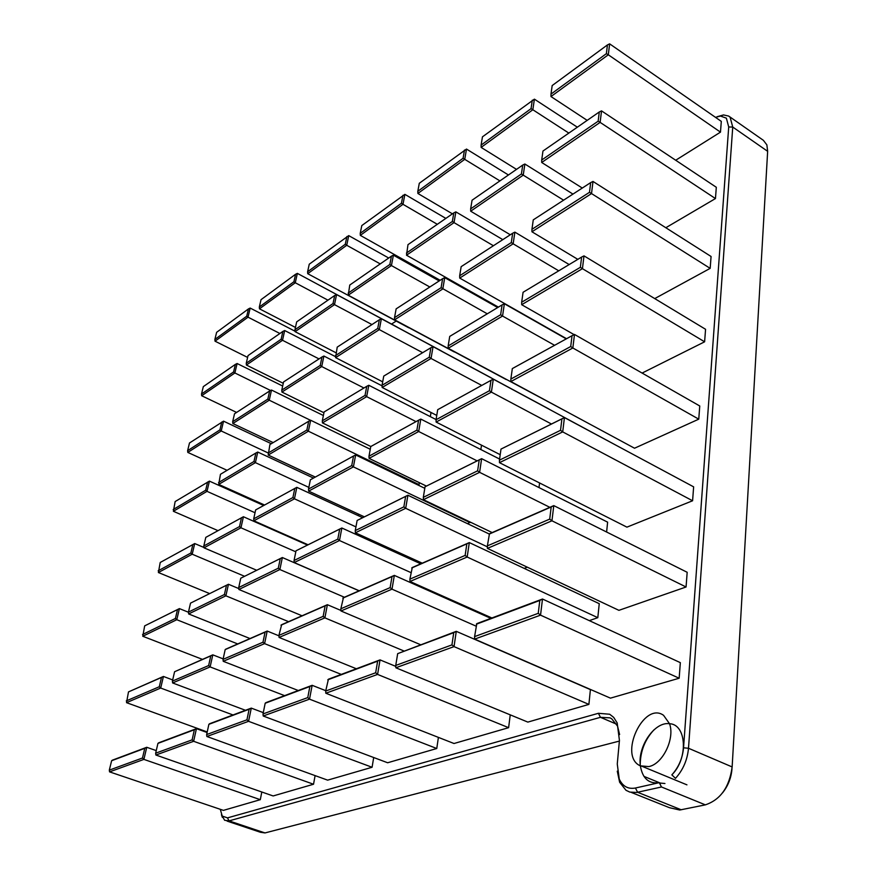 <?xml version="1.0" encoding="UTF-8"?>
<svg xmlns="http://www.w3.org/2000/svg" width="877" height="877" viewBox="0 0 877 877"><rect width="100%" height="100%" fill="white"/><g stroke="black" fill="none" stroke-linecap="round" stroke-linejoin="round"><path stroke-width="1.32" d="M679.16 678.228L680.344 662.65L542.49 599.024L540.539 615.15L679.16 678.228L610.447 698.147L474.643 639.114L540.539 615.15L538.237 613.341L474.589 636.603L474.643 639.114M538.237 613.341L539.804 600.449L542.49 599.024L476.814 623.624L474.589 636.603M715.479 117.343L720.434 116.06L726.375 118.154L728.71 126.979L683.545 747.807C682.547 758.287 678.655 767.309 671.848 774.862L675.498 778.348C683.073 769.94 687.404 759.921 688.5 748.256L732.142 766.937C729.401 787.129 720.477 799.769 705.349 804.856L679.73 810.019L669.425 807.684L631.407 792.468M539.804 600.449L476.343 624.205M686.066 586.987L618.91 610.337L487.404 548.388L551.951 520.795L686.066 586.987L687.173 572.286L553.782 505.612L551.951 520.795L549.715 519.107L487.371 545.878L487.404 548.388M717.287 116.674L723.514 114.931L728.688 116.082L730.124 117.255L732.744 127.044L688.5 748.256L683.545 747.807M671.848 774.862C688.511 758.386 686.57 724.227 669.535 723.722L663.56 715.314C643.565 700.876 618.055 756.402 640.374 765.851C637.426 746.47 654.681 721.365 669.535 723.722C675.093 738.533 662.771 764.042 648.805 766.586L640.374 765.851C642.512 778.469 648.805 784.071 659.263 782.657L635.43 788.017C628.064 789.344 622.67 786.362 619.25 779.072L617.265 763.988L619.436 740.429L617.189 722.944L613.681 717.375L609.679 714.24L598.399 713.297L227.494 817.879L222.243 816.07L220.291 809.307M453.738 632.668L397.676 653.65L456.27 631.33L453.738 632.668L451.94 644.891L454.034 646.612L456.27 631.33L590.407 689.618L588.895 704.395L527.844 722.1L395.845 667.77L454.034 646.612L588.895 704.395M729.357 116.542L763.363 140.309L766.871 144.869L767.649 151.315L732.142 766.937M640.232 764.393C640.451 750.975 645.044 739.443 654.034 729.785M659.263 782.657L661.488 786.976L636.713 792.446L629.818 792.095L626.014 790.309L619.633 782.273L617.276 771.157M619.611 734.553L617.551 726.134L611.751 718.822L610.052 717.868L600.46 717.32L229.04 820.883L224.633 820.28L221.486 814.788M597.807 617.671L467.178 557.027L469.305 542.589L599.243 603.672L597.807 617.671L589.3 620.631M660.228 784.52L660.315 783.073L643.948 776.375M731.999 768.669C731.286 777.8 728.107 785.902 722.451 792.983M491.909 617.978L409.987 581.473L467.178 557.027L465.139 555.415L409.899 579.138L409.987 581.473M549.715 519.107L551.194 506.961L553.782 505.612L489.465 533.764L487.371 545.878M551.194 506.961L489.015 534.17M692.589 500.767L626.923 527.143L499.462 462.661L562.705 431.89L692.589 500.767L693.641 486.856L564.437 417.573L562.705 431.89L560.524 430.322L499.441 460.162L499.462 462.661M715.457 198.564L600.131 122.385L601.523 110.875L716.312 187.272L715.457 198.564L665.818 227.735M710.173 268.362L591.526 193.576L592.995 181.451L711.072 256.49L710.173 268.362L654.724 298.597M574.49 334.455L572.034 335.705L570.719 346.525L572.845 347.983L574.49 334.455L699.758 405.985L698.761 419.162L634.531 448.224L510.874 381.561L572.845 347.983L698.761 419.162M704.615 341.8L582.438 268.669L583.994 255.876L705.568 329.292L704.615 341.8L642.107 373.065M619.381 741.076L264.997 832.931L260.469 832.284L227.121 821.113M510.239 714.854L508.616 727.68L454.012 743.51L325.827 693.236L377.581 674.413L508.616 727.68M549.846 507.334L479.609 472.33L481.616 458.66L607.618 522.155L606.61 532.01M465.139 555.415L466.838 543.872L469.305 542.589L412.278 567.54L409.899 579.138M451.94 644.891L395.746 665.435L395.845 667.77M397.676 653.65L395.746 665.435M720.477 132.142L608.309 54.791L609.636 43.85L721.3 121.377L720.477 132.142L675.707 160.239M391.657 323.986L395.987 321.212M395.779 666.377L380.037 659.888L377.581 674.413L375.663 672.769L325.685 691.043L325.827 693.236M375.663 672.769L377.636 661.148L380.037 659.888L328.415 679.226L325.685 691.043M490.868 618.362L394.332 575.389L392.008 589.169L476.068 626.134M420.554 644.705L340.978 610.973L392.008 589.169L390.133 587.623L340.846 608.781L340.978 610.973M466.838 543.872L411.73 567.978M492.183 532.569L423.394 499.693L479.609 472.33L477.614 470.817L423.317 497.347L423.394 499.693M560.524 430.322L561.916 418.866L564.437 417.573L500.997 449.09L499.441 460.162M568.844 133.096L532.843 109.746L534.4 99.156L577.351 127.198M499.912 180.903L464.744 159.34L466.487 149.068L508.452 174.983M437.327 224.315L402.992 204.308L404.878 194.354L445.845 218.395M380.234 263.911L346.744 245.275L348.728 235.617L388.719 258.024M279.906 333.501L248.027 317.167L250.164 308.068L295.067 331.232M327.954 300.164L295.275 282.756L297.358 273.383L397.128 327.055M587.184 120.368L550.975 96.547L608.309 54.791L606.369 53.672L550.986 94.102L550.975 96.547M601.523 110.875L599.276 111.982L598.158 121.19L541.701 160.02L541.701 162.475L582.284 188.051M541.701 162.475L600.131 122.385L598.158 121.19M592.995 181.451L590.681 182.602L589.497 192.304L531.944 229.303L531.944 231.78L577.822 259.351M531.944 231.78L591.526 193.576L589.497 192.304M583.994 255.876L581.615 257.071L580.366 267.31L521.672 302.225L521.683 304.703L574.128 334.641M521.683 304.703L582.438 268.669L580.366 267.31M260.294 799.681L223.427 810.37L109.559 771.87L109.318 770.127L142.48 758.002L143.894 759.394L260.294 799.681L261.806 791.997M313.527 784.246L273.142 795.954L155.887 755.031L155.657 753.19L192.129 739.859L193.642 741.295L313.527 784.246L315.106 775.619M436.768 748.509L387.634 762.76L263.21 716.005L309.526 699.155L436.768 748.509L438.401 737.382M372.078 767.265L327.636 780.146L206.862 736.494L206.654 734.553L246.941 719.82L248.564 721.322L372.078 767.265L373.701 757.52M377.636 661.148L327.757 679.828M527.285 567.167L524.216 568.406M390.133 587.623L392.008 576.606L394.332 575.389L343.433 597.676L340.846 608.781M551.447 424.008L491.394 392.118L493.291 379.16L615.555 444.979M477.614 470.817L479.237 459.888L481.616 458.66L425.049 486.768L423.317 497.347M561.916 418.866L500.997 449.09M609.636 43.85L607.432 44.924L606.369 53.672M607.432 44.924L552.181 85.551L550.986 94.102M534.4 99.156L482.46 136.834L481.1 145.111L531.045 108.649L532.843 109.746L481.133 147.402L481.1 145.111M516.52 169.382L481.133 147.402M466.487 149.068L419.294 183.282L417.814 191.307L463.089 158.266L464.744 159.34L417.89 193.466L417.814 191.307M452.422 213.835L417.89 193.466M404.878 194.354L361.806 225.564L360.228 233.348L401.447 203.256L402.992 204.308L360.326 235.376L360.228 233.348M440.166 280.289L360.326 235.376M247.61 357.41L215.04 341.186L214.876 339.443L216.63 332.328L248.454 308.912L246.744 316.191L214.876 339.443M348.728 235.617L309.252 264.207L307.608 271.76L345.286 244.255L346.744 245.275L307.728 273.69L307.608 271.76M408.77 327.801L307.728 273.69M250.164 308.068L248.454 308.912M295.461 327.439L259.471 308.825L259.329 307.005L261.028 299.671L295.582 274.26L293.916 281.758L259.329 307.005M297.358 273.383L295.582 274.26M599.276 111.982L542.962 151.041L541.701 160.02M590.681 182.602L533.271 219.864L531.944 229.303M570.719 346.525L510.852 379.061L510.874 381.561M581.615 257.071L523.076 292.282L521.672 302.225M572.034 335.705L512.332 368.581L510.852 379.061M565.851 411.203L448.213 348.29L502.554 316.049L554.593 345.308M156.259 750.613L146.744 747.281L143.894 759.394L109.559 771.87M207.093 732.525L196.437 728.666L193.642 741.295L155.887 755.031M263.286 712.639L251.293 708.112L248.564 721.322L206.862 736.494M325.751 690.67L312.146 685.321L309.526 699.155L307.772 697.588L263.023 713.944L263.21 716.005M307.772 697.588L309.866 686.516L312.146 685.321L265.906 702.641L265.183 703.244L263.023 713.944M340.956 610.458L327.373 604.702L324.885 617.857L403.869 650.953M356.347 668.756L279.083 637.436L278.919 635.376L323.153 616.378L324.885 617.857L279.083 637.436M392.008 576.606L342.808 598.136M489.202 534.005L407.904 495.231L405.689 508.309L487.382 546.842M422.265 563.177L355.382 532.788L405.689 508.309L403.858 506.862L355.262 530.596L355.382 532.788M479.237 459.888L425.049 486.768M500.208 454.681L436.121 422.056L491.394 392.118L489.443 390.714L436.055 419.732L436.121 422.056M532.306 100.175L531.045 108.649M464.481 150.055L463.089 158.266M468.559 290.265L467.858 290.704M402.949 195.297L401.447 203.256M371.947 324.567L334.499 304.626L336.571 294.562L441.263 350.877M346.886 236.527L345.286 244.255M246.744 316.191L248.027 317.167L215.04 341.186M259.471 308.825L295.275 282.756L293.916 281.758M572.966 194.102L524.874 164.01L523.24 175.137L563.593 200.186M569.173 264.558L514.876 232.131L513.155 243.817L558.748 270.818M510.304 234.773L470.686 211.193L470.642 208.89L521.409 173.975L523.24 175.137L470.686 211.193M566.268 338.884L504.363 303.76L502.554 316.049L500.646 314.733L448.158 345.966L448.213 348.29M566.564 338.719L459.723 278.086L513.155 243.817L511.291 242.578L459.669 275.773L459.723 278.086M207.213 731.955L126.518 702.663L128.491 691.898L163.429 676.452L160.699 688.05L233.019 714.963M236.604 412.42L201.677 395.746L201.513 394.003L203.321 386.614L235.365 364.383L233.589 371.947L201.513 394.003M202.444 659.372L142.776 636.263L144.672 625.871L179.401 608.605L176.781 619.71L237.733 643.937M227.088 470.313L187.799 452.411L187.623 450.668L189.498 442.984L223.536 421.157L221.223 430.98L268.088 452.927M209.658 593.597L158.386 572.528L160.217 562.475L194.716 543.554L192.206 554.209L244.551 576.277M218.011 530.651L173.383 511.291L175.148 501.567L209.417 481.122L207.005 491.35L255.032 512.738M303.135 542.6L302.543 542.885M309.866 686.516L265.183 703.244M448.717 598.728L447.687 599.144M323.153 616.378L325.148 605.864L327.373 604.702L281.649 624.709L278.919 635.376M539.574 482.964L538.993 487.568M403.858 506.862L405.634 496.404L407.904 495.231L357.136 520.467L355.262 530.596M493.291 379.16L490.967 380.344L489.443 390.714M502.806 239.64L455.854 211.861L454.034 222.615L493.411 245.735M498.399 307.125L406.511 255.218L407.98 244.661L453.804 212.881L452.346 221.475L406.435 253.058M439.191 280.925L393.389 255.174L391.427 265.567L429.829 286.998M454.33 351.995L348.235 295.198L349.77 285.036L391.427 256.15L389.848 264.47L348.136 293.159M282.679 386.033L237.108 363.517L234.883 372.966L270.598 390.495M336.066 352.795L295.089 331.659L294.957 329.73L296.678 321.87L334.696 295.494L333.03 303.552L294.957 329.73M335.562 356.687L284.685 330.53L282.526 340.287L319.031 358.912M283.271 383.304L246.415 365.051L246.262 363.221L248.038 355.602L282.876 331.429L281.144 339.235L246.262 363.221M524.874 164.01L522.725 165.073L521.409 173.975M522.725 165.073L472.067 200.219L470.642 208.89M514.876 232.131L512.672 233.238L511.291 242.578M512.672 233.238L461.159 266.663L459.669 275.773M504.363 303.76L502.093 304.9L500.646 314.733M502.093 304.9L449.726 336.406L448.158 345.966M481.747 385.42L431.045 358.463L433.052 346.634L548.936 409.011M506.215 379.544L394.606 319.82L394.518 317.649L441.087 287.711L487.283 313.813M490.967 380.344L437.7 409.68L436.055 419.732M142.48 758.002L144.771 748.322L146.744 747.281L112.442 760.14L111.62 760.732L109.318 770.127M144.771 748.322L111.62 760.732M192.129 739.859L194.365 729.752L196.437 728.666L158.726 742.797L157.937 743.389L155.657 753.19M194.365 729.752L157.937 743.389M246.941 719.82L249.123 709.263L251.293 708.112L209.636 723.722L208.879 724.325L206.654 734.553M249.123 709.263L208.879 724.325M172.681 679.938L163.429 676.452L161.489 677.461L159.296 686.735L160.699 688.05L126.518 702.663M233.589 371.947L234.883 372.966L201.677 395.746M188.456 612.245L179.401 608.605L177.505 609.581L175.411 618.471L176.781 619.71L142.776 636.263M271.322 443.718L223.536 421.157M221.76 422.045L219.908 429.905L221.223 430.98L187.799 452.411M192.863 544.496L190.857 553.025L192.206 554.209L158.386 572.528M263.692 505.503L209.417 481.122M203.957 547.478L194.716 543.554M207.608 482.043L205.678 490.221L207.005 491.35L173.383 511.291M278.952 635.814L267.189 631.045L264.591 643.63L341.285 674.402M298.268 690.517L223.24 661.313L223.054 659.361L262.99 642.216L264.591 643.63L223.24 661.313M325.148 605.864L280.98 625.18M420.785 563.823L341.855 527.998L339.487 540.528L410.973 572.615M359.208 590.769L294.212 562.563L294.058 560.502L337.798 539.136L339.487 540.528L294.212 562.563M405.634 496.404L357.136 520.467M499.594 459.055L420.785 419.074L418.691 431.506L477.154 460.874M426.365 486.066L369.085 458.375L418.691 431.506L416.893 430.147L368.987 456.193L369.085 458.375M455.854 211.861L453.804 212.881M406.511 255.218L454.034 222.615L452.346 221.475M422.659 352.686L379.324 329.62L381.374 318.746L491.416 377.954M393.389 255.174L391.427 256.15M348.235 295.198L391.427 265.567L389.848 264.47M431.024 412.475L430.333 416.641M336.571 294.562L334.696 295.494M295.089 331.659L334.499 304.626L333.03 303.552M237.108 363.517L235.365 364.383M284.685 330.53L282.876 331.429M246.415 365.051L282.526 340.287L281.144 339.235M497.697 307.553L444.727 277.647L442.819 288.917L394.606 319.82M436.757 415.413L382.153 387.47L431.045 358.463L429.281 357.191L382.054 385.288L382.153 387.47M223.153 658.879L212.804 654.845L210.129 666.915L284.597 695.636M245.472 710.293L172.616 682.953L172.407 681.111L208.638 665.555L210.129 666.915L172.616 682.953M159.296 686.735L126.288 700.909M161.489 677.461L128.491 691.898M175.411 618.471L142.556 634.52M177.505 609.581L144.672 625.871M219.908 429.905L187.623 450.668M190.857 553.025L158.178 570.784M205.678 490.221L173.186 509.548M359.307 514.503L357.608 515.347M262.99 642.216L265.073 632.142L267.189 631.045L225.904 649.112L225.181 649.594L223.054 659.361M470.171 522.045L467.638 523.722M337.798 539.136L339.695 529.116L341.855 527.998L296.02 550.778L294.058 560.502M420.785 419.074L418.581 420.204L416.893 430.147M382.69 381.824L335.617 357.641L337.217 347.117L379.368 319.754L377.724 328.458L335.507 355.591M382.076 385.847L323.898 356.04L321.727 366.542L363.944 387.996M323.942 412.738L281.923 392.063L281.78 390.133L283.567 381.933L321.969 357.005L320.237 365.413L281.78 390.133M323.383 415.512L271.497 390.035L269.25 400.197L310.535 420.302M273.164 442.6L232.844 423.536L232.679 421.694L234.521 413.769L269.645 390.967L267.847 399.09L232.679 421.694M444.727 277.647L442.622 278.7L441.087 287.711M442.622 278.7L396.141 308.868L394.518 317.649M433.052 346.634L430.892 347.73L429.281 357.191M430.892 347.73L383.753 376.09L382.054 385.288M481.506 445.165L480.859 449.55M418.581 420.204L370.763 446.536L368.987 456.193M208.638 665.555L210.776 655.897L212.804 654.845L174.589 671.727L172.407 681.111M238.818 588.588L228.448 584.268L225.882 595.812L288.599 621.672M250.022 638.555L188.643 613.944L188.445 612.102L224.413 594.529L225.882 595.812L188.643 613.944M190.528 603.124L228.448 584.268L190.528 603.124L188.445 612.102M307.465 545.066L243.411 516.739L240.967 527.79L295.812 551.819M256.698 570.258L203.99 547.829L203.804 545.976L239.52 526.562L240.967 527.79L203.99 547.829M313.484 478.075L257.75 452.05L255.404 462.639L308.847 487.382M267.847 399.09L269.25 400.197L232.844 423.536M264.558 505.02L218.713 484.411L220.456 474.304L255.865 453.014L253.979 461.477L218.537 482.569M253.979 461.477L255.404 462.639L218.713 484.411M265.073 632.142L225.181 649.594M359.077 590.824L282.35 557.531L279.873 569.546L344.398 597.248M302.061 615.786L238.895 589.487L238.719 587.535L278.294 568.208L279.873 569.546L238.895 589.487M339.695 529.116L296.02 550.778M424.797 488.303L355.656 454.944L353.398 466.871L470.083 522.615M364.361 516.838L308.649 491.12L353.398 466.871L351.732 465.566L308.507 489.059L308.649 491.12M381.374 318.746L379.368 319.754M335.617 357.641L379.324 329.62L377.724 328.458M419.359 482.679L419.042 484.63L418.132 485.08M323.898 356.04L321.969 357.005M281.923 392.063L321.727 366.542L320.237 365.413M271.497 390.035L269.645 390.967M436.077 419.568L368.811 385.266L366.663 396.656L416.038 421.607M370.828 446.503L322.44 422.889L322.308 420.828L365.029 395.417L366.663 396.656L322.44 422.889M210.776 655.897L174.589 671.727M401.392 553.694L399.934 554.352M243.411 516.739L205.799 537.371L203.804 545.976M257.75 452.05L255.865 453.014M278.294 568.208L280.278 558.594L282.35 557.531L240.758 578.206L238.719 587.535M355.656 454.944L353.541 456.018L351.732 465.566M370.258 449.265L310.655 420.236L308.397 431.21L419.042 484.63M315.292 477.077L268.198 455.053L269.908 444.562L308.693 421.234L306.873 430.015L268.044 453.113M368.811 385.266L366.761 386.308L365.029 395.417M366.761 386.308L324.106 411.96L322.308 420.828M353.541 456.018L310.381 479.785L308.507 489.059M226.474 585.288L224.413 594.529M362.661 517.682L296.821 487.338L294.453 498.816L355.952 526.88M308.057 544.77L253.87 520.795L253.705 518.855L292.907 497.544L294.453 498.816L253.87 520.795M241.482 517.726L239.52 526.562M306.873 430.015L308.397 431.21L268.198 455.053M280.278 558.594L240.758 578.206M310.655 420.236L308.693 421.234M296.821 487.338L255.645 509.921L253.705 518.855M294.804 488.368L292.907 497.544M767.649 151.315L732.744 127.044L728.71 126.979M635.43 788.017L637.612 792.271L681.221 809.778M661.488 786.976L705.349 804.856M598.399 713.297L600.46 717.32L616.586 724.172M264.997 832.931L229.04 820.883L227.494 817.879M664.941 783.512L660.315 783.073M619.25 779.072L619.633 782.273M617.551 726.134L617.189 722.944M640.342 765.61L686.943 784.849M720.434 116.06L723.514 114.931M221.453 814.711L222.32 817.331"/></g></svg>
